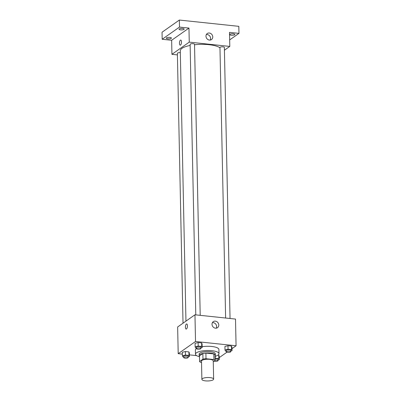 <?xml version="1.0" encoding="UTF-8"?>
<svg xmlns="http://www.w3.org/2000/svg" width="401" height="401" viewBox="0 0 401 401"><rect width="100%" height="100%" fill="white"/><g stroke="black" fill="none" stroke-linecap="round" stroke-linejoin="round"><path stroke-width="0.6" d="M213.162 379.812A5.88 1.719 -1.2 0 1 206.595 380.95A5.88 1.719 -1.2 0 1 201.878 379.366A5.88 1.719 -1.2 0 1 207.723 377.521A5.88 1.719 -1.2 0 1 213.638 379.12A5.88 1.719 -1.2 0 1 213.162 379.812M201.878 379.366L201.497 361.095A5.88 1.719 -1.2 0 1 207.337 359.251A5.88 1.719 -1.2 0 1 213.252 360.85L213.638 379.12M199.598 361.522L199.482 355.898L202.866 353.517A7.895 2.311 -1.2 0 1 205.888 353.101L213.818 353.943L213.939 359.562L206.009 358.725A7.895 2.311 -1.2 0 0 202.986 359.136L199.598 361.522A7.895 2.311 -1.2 0 0 200.811 362.379L201.523 362.454M213.272 361.747L215.152 360.424A7.895 2.311 -1.2 0 0 213.939 359.562M213.818 353.943A7.895 2.311 -1.2 0 1 215.031 354.8L215.152 360.424M215.051 355.822A8.085 2.366 178.8 0 0 215.337 355.181A8.085 2.366 178.8 0 0 207.207 352.985A8.085 2.366 178.8 0 0 199.172 355.522A8.085 2.366 178.8 0 0 199.487 356.148M199.172 355.522L199.142 354.113A8.085 2.366 -1.2 0 1 207.177 351.582A8.085 2.366 -1.2 0 1 215.312 353.777L215.337 355.181M205.888 353.101L206.009 358.725M202.866 353.517L202.986 359.136M199.498 356.684A11.759 3.439 -1.2 0 1 195.467 354.193A11.759 3.439 -1.2 0 1 207.157 350.509A11.759 3.439 -1.2 0 1 218.986 353.697A11.759 3.439 -1.2 0 1 218.039 355.085A11.759 3.439 -1.2 0 1 215.066 356.359M195.467 354.193L195.382 349.973A11.759 3.439 -1.2 0 1 196.485 348.479M202.159 346.71A11.759 3.439 -1.2 0 1 218.896 349.482L218.986 353.697M188.139 356.83L189.427 356.519L189.357 353.005L188.901 351.908L185.387 351.537L182.335 352.263L182.405 355.777L182.866 356.88L183.728 356.97M200.881 347.857L202.174 347.552L202.104 344.038L201.643 342.935L198.134 342.564L195.076 343.291L195.152 346.805L195.608 347.908L196.475 347.998M231.973 348.659L236.069 345.777L195.523 341.492L178.204 353.677L182.37 354.118M189.397 354.865L196.61 355.627M219.232 357.632L226.931 352.213M217.979 359.983L219.272 359.677L219.197 356.163L218.74 355.065L218.159 355L218.74 355.065L218.816 358.579L215.106 358.253M230.725 351.015L232.019 350.705L231.943 347.191L231.487 346.093L227.974 345.722L224.921 346.449L224.996 349.963L225.452 351.06L226.319 351.156M236.069 345.777L235.512 319.076L194.966 314.785L177.648 326.975L178.204 353.677M194.966 314.785L195.523 341.492M218.791 325.021A3.689 3.233 -125.1 0 1 217.522 327.672A3.689 3.233 -125.1 0 1 212.756 326.519A3.689 3.233 -125.1 0 1 213.277 321.647A3.689 3.233 -125.1 0 1 216.831 321.657A3.689 3.233 -125.1 0 1 218.791 325.021M186.475 328.96A2.571 0.982 96 0 1 186.154 329.061A2.571 0.982 96 0 1 185.447 326.399A2.571 0.982 96 0 1 186.696 323.943A2.571 0.982 96 0 1 187.427 326.193A2.571 0.982 96 0 1 186.475 328.96M186.154 329.061A2.571 0.982 96 0 1 185.452 326.399A2.571 0.982 96 0 1 186.696 323.943M212.385 322.66A3.689 3.233 -125.1 0 1 216.64 326.529A3.689 3.233 -125.1 0 1 216.264 328.168M185.954 321.126L180.295 50.802A20.581 6.015 -1.2 0 1 190.139 45.443M194.535 44.767A20.581 6.015 -1.2 0 1 219.964 47.764M230.044 318.494L224.365 47.418A2.206 0.647 178.8 0 0 222.595 46.822A2.206 0.647 178.8 0 0 220.134 47.248A2.206 0.647 178.8 0 0 219.959 47.508L225.623 318.028M183.021 323.191L177.367 53.323A2.206 0.647 -1.2 0 1 180.33 52.661M195.783 314.87L190.114 44.356A2.206 0.647 -1.2 0 1 192.305 43.664A2.206 0.647 -1.2 0 1 194.525 44.26L200.204 315.341M224.425 50.205L229.798 46.421L189.252 42.13L171.934 54.32L177.402 54.902M229.663 39.915L238.966 33.368L238.821 26.341L179.352 20.05L162.034 32.24L162.179 39.268L171.643 40.265L171.934 54.32M238.966 33.368L229.507 32.366L229.798 46.421M179.352 20.05L179.498 27.078L162.179 39.268M189.252 42.13L188.961 28.08L179.498 27.078M212.756 36.902A3.689 3.233 -125.1 0 1 211.487 39.559A3.689 3.233 -125.1 0 1 206.721 38.406A3.689 3.233 -125.1 0 1 207.242 33.534A3.689 3.233 -125.1 0 1 210.796 33.544A3.689 3.233 -125.1 0 1 212.756 36.902M188.961 28.08L171.643 40.265M180.53 45.062A2.571 0.982 96 0 1 180.204 45.163A2.571 0.982 96 0 1 179.503 42.501A2.571 0.982 96 0 1 180.746 40.045A2.571 0.982 96 0 1 181.483 42.295A2.571 0.982 96 0 1 180.53 45.062M180.209 45.163A2.571 0.982 96 0 1 179.503 42.501A2.571 0.982 96 0 1 180.751 40.045M206.35 34.546A3.689 3.233 -125.1 0 1 210.605 38.416A3.689 3.233 -125.1 0 1 210.229 40.055M169.869 37.413A2.571 0.752 -1.2 0 1 171.433 38.07A2.571 0.752 -1.2 0 1 168.876 38.877A2.571 0.752 -1.2 0 1 166.29 38.175A2.571 0.752 -1.2 0 1 169.869 37.413M182.615 28.441A2.571 0.752 -1.2 0 1 184.174 29.098A2.571 0.752 -1.2 0 1 181.618 29.905A2.571 0.752 -1.2 0 1 179.031 29.203A2.571 0.752 -1.2 0 1 182.615 28.441M233.297 33.799A2.571 0.752 -1.2 0 1 234.861 34.456A2.571 0.752 -1.2 0 1 232.304 35.263A2.571 0.752 -1.2 0 1 229.718 34.566A2.571 0.752 -1.2 0 1 233.297 33.799M232.019 350.705L231.562 349.607L228.049 349.236L224.996 349.963M226.329 351.787L226.299 350.379A2.206 0.647 -1.2 0 1 228.495 349.687A2.206 0.647 -1.2 0 1 230.71 350.289L230.74 351.692A2.206 0.647 -1.2 0 1 230.565 351.953A2.206 0.647 -1.2 0 1 228.099 352.379A2.206 0.647 -1.2 0 1 226.329 351.787A2.206 0.647 -1.2 0 1 228.52 351.096A2.206 0.647 -1.2 0 1 230.74 351.692M231.943 347.191L231.487 346.093L231.562 349.607M231.487 346.093L227.974 345.722L228.049 349.236M227.974 345.722L224.921 346.449M202.174 347.552L201.718 346.449L198.204 346.078L195.152 346.805M196.49 348.629L196.46 347.226A2.206 0.647 -1.2 0 1 198.65 346.534A2.206 0.647 -1.2 0 1 200.866 347.131L200.896 348.539A2.206 0.647 -1.2 0 1 200.721 348.8A2.206 0.647 -1.2 0 1 198.259 349.226A2.206 0.647 -1.2 0 1 196.49 348.629A2.206 0.647 -1.2 0 1 198.68 347.938A2.206 0.647 -1.2 0 1 200.896 348.539M202.104 344.038L201.643 342.935L201.718 346.449M201.643 342.935L198.134 342.564L198.204 346.078M198.134 342.564L195.076 343.291M219.272 359.677L218.816 358.579M215.111 358.7A2.206 0.647 -1.2 0 1 217.964 359.261L217.994 360.664A2.206 0.647 -1.2 0 1 217.818 360.925A2.206 0.647 -1.2 0 1 214.104 361.161M219.197 356.163L218.74 355.065M215.262 356.299L215.302 358.203M215.142 360.108A2.206 0.647 -1.2 0 1 217.994 360.664M189.427 356.519L188.971 355.421L185.462 355.05L182.405 355.777M183.743 357.602L183.713 356.198A2.206 0.647 -1.2 0 1 185.904 355.507A2.206 0.647 -1.2 0 1 188.124 356.103L188.154 357.512A2.206 0.647 -1.2 0 1 187.974 357.767A2.206 0.647 -1.2 0 1 185.513 358.193A2.206 0.647 -1.2 0 1 183.743 357.602A2.206 0.647 -1.2 0 1 185.934 356.91A2.206 0.647 -1.2 0 1 188.154 357.512M189.357 353.005L188.901 351.908L188.971 355.421M188.901 351.908L185.387 351.537L185.462 355.05M185.387 351.537L182.335 352.263"/></g></svg>

